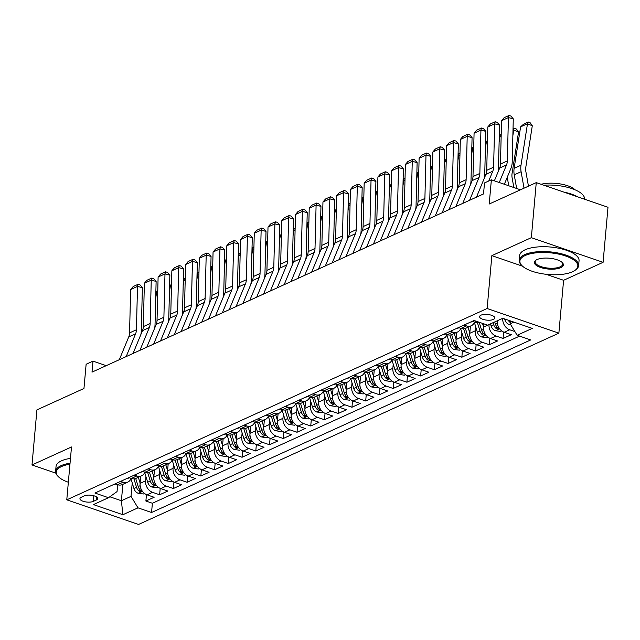 <?xml version="1.0" encoding="UTF-8"?>
<svg xmlns="http://www.w3.org/2000/svg" width="640" height="640" viewBox="0 0 640 640"><rect width="100%" height="100%" fill="white"/><g stroke="black" fill="none" stroke-linecap="round" stroke-linejoin="round"><path stroke-width="0.96" d="M480.992 315.168A7.632 2.856 -174.9 0 0 479.6 316.624A7.632 2.856 -174.9 0 0 484.768 319.832A7.632 2.856 -174.9 0 0 493.4 319.432A7.632 2.856 -174.9 0 0 494.8 317.984A7.632 2.856 -174.9 0 0 489.624 314.776A7.632 2.856 -174.9 0 0 480.992 315.168M603.088 262.32L608 207.264L536.264 182.616L531.344 237.672L491.856 255.648L487.136 308.504L558.872 333.152L563.592 280.296L603.088 262.32L531.344 237.672M487.136 308.504L66.776 499.832L138.52 524.48L558.872 333.152M66.776 499.832L71.496 446.976L32 464.952L55.824 473.136M32 464.952L36.912 409.896L83.96 388.48L86.128 364.256L92.992 361.128L92.008 372.136L483.52 193.944L484.504 182.928L491.376 179.8L489.208 204.024L536.264 182.616M140.728 476.208L140.088 483.368A9.536 7.384 65.5 0 0 147.056 494.84L154.136 497.272L145.888 501.024L146.464 494.608M145.96 476.648L145.584 480.864A9.536 7.384 65.5 0 0 152.552 492.336L159.632 494.768L160.2 488.36M159.632 494.768L167.872 491.016L160.792 488.592A9.536 7.384 65.5 0 1 153.824 477.112L154.464 469.952M168.2 463.704L167.56 470.864A9.536 7.384 65.5 0 0 174.528 482.336L181.608 484.768L173.368 488.52L173.936 482.104M181.936 457.448L181.296 464.608A9.536 7.384 65.5 0 0 188.264 476.08L195.344 478.512L187.104 482.264L187.672 475.856M195.672 451.2L195.032 458.36A9.536 7.384 65.5 0 0 202.008 469.832L209.08 472.264L200.84 476.016L201.416 469.6M209.408 444.944L208.776 452.104A9.536 7.384 65.5 0 0 215.744 463.576L222.816 466.008L214.576 469.76L215.152 463.344M223.152 438.696L222.512 445.848A9.536 7.384 65.5 0 0 229.48 457.328L236.56 459.76L228.312 463.512L228.888 457.096M236.888 432.44L236.248 439.6A9.536 7.384 65.5 0 0 243.216 451.072L250.296 453.504L242.048 457.256L242.624 450.84M250.624 426.184L249.984 433.344A9.536 7.384 65.5 0 0 256.952 444.824L264.032 447.248L255.792 451L256.36 444.592M264.36 419.936L263.72 427.096A9.536 7.384 65.5 0 0 270.688 438.568L277.768 441L269.528 444.752L270.096 438.336M278.096 413.68L277.456 420.84A9.536 7.384 65.5 0 0 284.432 432.312L291.504 434.744L283.264 438.496L283.832 432.088M291.832 407.432L291.192 414.592A9.536 7.384 65.5 0 0 298.168 426.064L305.24 428.496L297 432.248L297.576 425.832M305.568 401.176L304.936 408.336A9.536 7.384 65.5 0 0 311.904 419.808L318.976 422.24L310.736 425.992L311.312 419.576M319.312 394.928L318.672 402.08A9.536 7.384 65.5 0 0 325.64 413.56L332.72 415.992L324.472 419.744L325.048 413.328M333.048 388.672L332.408 395.832A9.536 7.384 65.5 0 0 339.376 407.304L346.456 409.736L338.208 413.488L338.784 407.072M346.784 382.416L346.144 389.576A9.536 7.384 65.5 0 0 353.112 401.056L360.192 403.48L351.952 407.232L352.52 400.824M360.52 376.168L359.88 383.328A9.536 7.384 65.5 0 0 366.848 394.8L373.928 397.232L365.688 400.984L366.256 394.568M374.256 369.912L373.616 377.072A9.536 7.384 65.5 0 0 380.592 388.544L387.664 390.976L379.424 394.728L379.992 388.32M387.992 363.664L387.36 370.824A9.536 7.384 65.5 0 0 394.328 382.296L401.4 384.728L393.16 388.48L393.736 382.064M401.736 357.408L401.096 364.568A9.536 7.384 65.5 0 0 408.064 376.04L415.136 378.472L406.896 382.224L407.472 375.808M415.472 351.16L414.832 358.312A9.536 7.384 65.5 0 0 421.8 369.792L428.88 372.224L420.632 375.976L421.208 369.56M429.208 344.904L428.568 352.064A9.536 7.384 65.5 0 0 435.536 363.536L442.616 365.968L434.368 369.72L434.944 363.304M442.944 338.648L442.304 345.808A9.536 7.384 65.5 0 0 449.272 357.288L456.352 359.712L448.112 363.464L448.68 357.056M456.68 332.4L456.04 339.56A9.536 7.384 65.5 0 0 463.008 351.032L470.088 353.464L461.848 357.216L462.416 350.8M470.416 326.144L469.776 333.304A9.536 7.384 65.5 0 0 476.752 344.776L483.824 347.208L475.584 350.96L476.152 344.552M483.808 323.816L483.52 327.056A9.536 7.384 65.5 0 0 490.488 338.528L497.56 340.96L489.32 344.712L489.896 338.296M497.256 320.776L497.256 320.8A9.536 7.384 65.5 0 0 504.224 332.272L511.304 334.704L503.056 338.456L503.632 332.04M93.32 501.384L96.344 500.008A7.392 2.768 -174.9 0 0 97.688 498.6A7.392 2.768 -174.9 0 0 92.68 495.488A7.392 2.768 -174.9 0 0 84.32 495.872L81.296 497.248A7.392 2.768 -174.9 0 0 79.944 498.656A7.392 2.768 -174.9 0 0 84.96 501.768A7.392 2.768 -174.9 0 0 93.32 501.384L93.816 495.76M514.872 331.544L509.72 329.776A9.536 7.384 -114.5 0 1 502.752 318.296L487.664 325.144L474.088 320.48L94.944 493.048L108.52 497.712L117.056 491.568L117.672 484.744M497.256 320.8L502.752 318.296L532.248 328.392L517.136 335.272L530.704 339.936L151.56 512.504L137.992 507.84L122.88 514.72L93.408 504.592L108.52 497.712M489.016 324.528L483.52 327.056M475.648 326.592L475.272 330.8L469.776 333.304M461.912 332.84L461.536 337.056L456.04 339.56M448.176 339.096L447.8 343.312L442.304 345.808M434.44 345.344L434.064 349.56L428.568 352.064M420.704 351.6L420.328 355.816L414.832 358.312M406.968 357.848L406.592 362.064L401.096 364.568M393.224 364.104L392.848 368.32L387.36 370.824M379.488 370.36L379.112 374.568L373.616 377.072M365.752 376.608L365.376 380.824L359.88 383.328M352.016 382.864L351.64 387.08L346.144 389.576M338.28 389.112L337.904 393.328L332.408 395.832M324.544 395.368L324.168 399.584L318.672 402.08M310.808 401.616L310.424 405.832L304.936 408.336M297.064 407.872L296.688 412.088L291.192 414.592M283.328 414.128L282.952 418.336L277.456 420.84M269.592 420.376L269.216 424.592L263.72 427.096M255.856 426.632L255.48 430.848L249.984 433.344M242.12 432.88L241.744 437.096L236.248 439.6M228.384 439.136L228.008 443.352L222.512 445.848M214.64 445.384L214.264 449.6L208.776 452.104M200.904 451.64L200.528 455.856L195.032 458.36M187.168 457.896L186.792 462.104L181.296 464.608M173.432 464.144L173.056 468.36L167.56 470.864M159.696 470.4L159.32 474.616L153.824 477.112M145.888 501.024L152.384 503.256L519.6 336.12M503.056 338.456L495.984 336.024A9.536 7.384 -114.5 0 1 489.008 324.552M489.32 344.712L482.24 342.28A9.536 7.384 -114.5 0 1 475.272 330.8M475.584 350.96L468.504 348.528A9.536 7.384 -114.5 0 1 461.536 337.056M461.848 357.216L454.768 354.784A9.536 7.384 -114.5 0 1 447.8 343.312M448.112 363.464L441.032 361.032A9.536 7.384 -114.5 0 1 434.064 349.56M434.368 369.72L427.296 367.288A9.536 7.384 -114.5 0 1 420.328 355.816M420.632 375.976L413.56 373.544A9.536 7.384 -114.5 0 1 406.592 362.064M406.896 382.224L399.824 379.792A9.536 7.384 -114.5 0 1 392.848 368.32M393.16 388.48L386.08 386.048A9.536 7.384 -114.5 0 1 379.112 374.568M379.424 394.728L372.344 392.296A9.536 7.384 -114.5 0 1 365.376 380.824M365.688 400.984L358.608 398.552A9.536 7.384 -114.5 0 1 351.64 387.08M351.952 407.232L344.872 404.8A9.536 7.384 -114.5 0 1 337.904 393.328M338.208 413.488L331.136 411.056A9.536 7.384 -114.5 0 1 324.168 399.584M324.472 419.744L317.4 417.312A9.536 7.384 -114.5 0 1 310.424 405.832M310.736 425.992L303.664 423.56A9.536 7.384 -114.5 0 1 296.688 412.088M297 432.248L289.92 429.816A9.536 7.384 -114.5 0 1 282.952 418.336M283.264 438.496L276.184 436.064A9.536 7.384 -114.5 0 1 269.216 424.592M269.528 444.752L262.448 442.32A9.536 7.384 -114.5 0 1 255.48 430.848M255.792 451L248.712 448.568A9.536 7.384 -114.5 0 1 241.744 437.096M242.048 457.256L234.976 454.824A9.536 7.384 -114.5 0 1 228.008 443.352M228.312 463.512L221.24 461.08A9.536 7.384 -114.5 0 1 214.264 449.6M214.576 469.76L207.496 467.328A9.536 7.384 -114.5 0 1 200.528 455.856M200.84 476.016L193.76 473.584A9.536 7.384 -114.5 0 1 186.792 462.104M187.104 482.264L180.024 479.832A9.536 7.384 -114.5 0 1 173.056 468.36M173.368 488.52L166.288 486.088A9.536 7.384 -114.5 0 1 159.32 474.616M120.616 481.368L123.08 482.216A9.536 7.384 65.5 0 0 127.816 482.08A9.536 7.384 65.5 0 0 131.104 478.384M115.12 483.864L117.584 484.712A9.536 7.384 65.5 0 0 122.32 484.584L127.816 482.08M128.856 477.616L131.32 478.464A9.536 7.384 65.5 0 0 136.056 478.336L141.552 475.832A9.536 7.384 -114.5 0 1 136.816 475.96L134.352 475.112M142.6 471.36L145.056 472.208A9.536 7.384 65.5 0 0 149.8 472.08L155.288 469.576A9.536 7.384 -114.5 0 1 150.552 469.704L148.088 468.864M156.336 465.112L158.8 465.952A9.536 7.384 65.5 0 0 163.536 465.824L169.032 463.328A9.536 7.384 -114.5 0 1 164.288 463.456L161.832 462.608M170.072 458.856L172.536 459.704A9.536 7.384 65.5 0 0 177.272 459.576L182.768 457.072A9.536 7.384 -114.5 0 1 178.032 457.2L175.568 456.352M183.808 452.608L186.272 453.448A9.536 7.384 65.5 0 0 191.008 453.32L196.504 450.824A9.536 7.384 -114.5 0 1 191.768 450.952L189.304 450.104M197.544 446.352L200.008 447.2A9.536 7.384 65.5 0 0 204.744 447.072L210.24 444.568A9.536 7.384 -114.5 0 1 205.504 444.696L203.04 443.848M211.28 440.096L213.744 440.944A9.536 7.384 65.5 0 0 218.48 440.816L223.976 438.312A9.536 7.384 -114.5 0 1 219.24 438.448L216.776 437.6M225.016 433.848L227.48 434.696A9.536 7.384 65.5 0 0 232.216 434.568L237.712 432.064A9.536 7.384 -114.5 0 1 232.976 432.192L230.512 431.344M238.76 427.592L241.216 428.44A9.536 7.384 65.5 0 0 245.96 428.312L251.448 425.808A9.536 7.384 -114.5 0 1 246.712 425.936L244.248 425.096M252.496 421.344L254.96 422.184A9.536 7.384 65.5 0 0 259.696 422.056L265.192 419.56A9.536 7.384 -114.5 0 1 260.448 419.688L257.992 418.84M266.232 415.088L268.696 415.936A9.536 7.384 65.5 0 0 273.432 415.808L278.928 413.304A9.536 7.384 -114.5 0 1 274.192 413.432L271.728 412.584M279.968 408.84L282.432 409.68A9.536 7.384 65.5 0 0 287.168 409.552L292.664 407.056A9.536 7.384 -114.5 0 1 287.928 407.184L285.464 406.336M293.704 402.584L296.168 403.432A9.536 7.384 65.5 0 0 300.904 403.304L306.4 400.8A9.536 7.384 -114.5 0 1 301.664 400.928L299.2 400.08M307.44 396.328L309.904 397.176A9.536 7.384 65.5 0 0 314.64 397.048L320.136 394.544A9.536 7.384 -114.5 0 1 315.4 394.68L312.936 393.832M321.176 390.08L323.64 390.928A9.536 7.384 65.5 0 0 328.376 390.8L333.872 388.296A9.536 7.384 -114.5 0 1 329.136 388.424L326.672 387.576M334.92 383.824L337.376 384.672A9.536 7.384 65.5 0 0 342.12 384.544L347.608 382.04A9.536 7.384 -114.5 0 1 342.872 382.168L340.408 381.328M348.656 377.576L351.12 378.416A9.536 7.384 65.5 0 0 355.856 378.288L361.352 375.792A9.536 7.384 -114.5 0 1 356.608 375.92L354.152 375.072M362.392 371.32L364.856 372.168A9.536 7.384 65.5 0 0 369.592 372.04L375.088 369.536A9.536 7.384 -114.5 0 1 370.352 369.664L367.888 368.816M376.128 365.072L378.592 365.912A9.536 7.384 65.5 0 0 383.328 365.784L388.824 363.288A9.536 7.384 -114.5 0 1 384.088 363.416L381.624 362.568M389.864 358.816L392.328 359.664A9.536 7.384 65.5 0 0 397.064 359.536L402.56 357.032A9.536 7.384 -114.5 0 1 397.824 357.16L395.36 356.312M403.6 352.56L406.064 353.408A9.536 7.384 65.5 0 0 410.8 353.28L416.296 350.776A9.536 7.384 -114.5 0 1 411.56 350.912L409.096 350.064M417.344 346.312L419.8 347.16A9.536 7.384 65.5 0 0 424.544 347.032L430.032 344.528A9.536 7.384 -114.5 0 1 425.296 344.656L422.832 343.808M431.08 340.056L433.544 340.904A9.536 7.384 65.5 0 0 438.28 340.776L443.776 338.272A9.536 7.384 -114.5 0 1 439.032 338.4L436.576 337.56M444.816 333.808L447.28 334.648A9.536 7.384 65.5 0 0 452.016 334.52L457.512 332.024A9.536 7.384 -114.5 0 1 452.776 332.152L450.312 331.304M458.552 327.552L461.016 328.4A9.536 7.384 65.5 0 0 465.752 328.272L471.248 325.768A9.536 7.384 -114.5 0 1 466.512 325.896L464.048 325.048M472.288 321.304L474.752 322.144A9.536 7.384 65.5 0 0 479.064 322.192M122.864 484.336L121.4 500.744L131.016 496.368L137.992 507.84M132.224 482.904L131.016 496.368M520.472 189.8L491.376 179.8M106.216 365.672L92.992 361.128M109.832 496.768L121.4 500.744L122.88 514.72M510.424 320.896L510.168 323.8L513.912 322.096M152.384 503.256L151.56 512.504M144.84 472.136A9.536 7.384 -114.5 0 1 141.552 475.832M158.584 465.88A9.536 7.384 -114.5 0 1 155.288 469.576M172.32 459.632A9.536 7.384 -114.5 0 1 169.032 463.328M186.056 453.376A9.536 7.384 -114.5 0 1 182.768 457.072M199.792 447.128A9.536 7.384 -114.5 0 1 196.504 450.824M213.528 440.872A9.536 7.384 -114.5 0 1 210.24 444.568M227.264 434.616A9.536 7.384 -114.5 0 1 223.976 438.312M241.008 428.368A9.536 7.384 -114.5 0 1 237.712 432.064M254.744 422.112A9.536 7.384 -114.5 0 1 251.448 425.808M268.48 415.864A9.536 7.384 -114.5 0 1 265.192 419.56M282.216 409.608A9.536 7.384 -114.5 0 1 278.928 413.304M295.952 403.36A9.536 7.384 -114.5 0 1 292.664 407.056M309.688 397.104A9.536 7.384 -114.5 0 1 306.4 400.8M323.424 390.848A9.536 7.384 -114.5 0 1 320.136 394.544M337.168 384.6A9.536 7.384 -114.5 0 1 333.872 388.296M350.904 378.344A9.536 7.384 -114.5 0 1 347.608 382.04M364.64 372.096A9.536 7.384 -114.5 0 1 361.352 375.792M378.376 365.84A9.536 7.384 -114.5 0 1 375.088 369.536M392.112 359.592A9.536 7.384 -114.5 0 1 388.824 363.288M405.848 353.336A9.536 7.384 -114.5 0 1 402.56 357.032M419.584 347.08A9.536 7.384 -114.5 0 1 416.296 350.776M433.328 340.832A9.536 7.384 -114.5 0 1 430.032 344.528M447.064 334.576A9.536 7.384 -114.5 0 1 443.776 338.272M460.8 328.328A9.536 7.384 -114.5 0 1 457.512 332.024M474.536 322.072A9.536 7.384 -114.5 0 1 471.248 325.768M517.136 335.272L510.168 323.8M491.856 255.648L522.552 266.192M546.12 274.296L563.592 280.296M113.568 484.576A6.32 4.888 65.5 0 0 115.208 484.232L115.624 484.04M119.312 359.712L128.744 336.904A11.92 9.232 65.5 0 0 129.56 332.88L130.64 289.536L137.512 286.408L138.016 284.336L139.96 284.84L142.376 287.672L141.296 331.024A17.88 13.84 -114.5 0 1 140.856 334.568M142.376 287.672L137.512 286.408L136.424 329.76A11.92 9.232 65.5 0 1 135.608 333.776L126.184 356.584M130.64 289.536L133.208 286.528L138.016 284.336M140.68 476.728L140.544 476.288M157.712 293.04L156.584 292.552L155.696 298.224M140.112 483.104L138.328 477.296M144.536 493.464L143.4 493.984L138.152 493.272A6.32 4.888 -114.5 0 1 133.944 488.52L130.952 478.768M133.952 478.848L136.552 487.328A6.32 4.888 65.5 0 0 139.328 491.312L141.376 491.552L140.976 490.568A6.32 4.888 -114.5 0 1 138.2 486.576L135.712 478.472M155.864 291.56L157.768 290.992M157.432 290.848L155.832 292.896M69.96 464.2A29.088 10.888 -174.9 0 0 61.584 466.528A29.088 10.888 -174.9 0 0 58.336 476.664A29.088 10.888 -174.9 0 0 68.344 482.24M58.336 476.664L57.736 476.056A29.808 11.152 5.1 0 1 55.608 471.344A29.808 11.152 5.1 0 1 61.056 465.664A29.808 11.152 5.1 0 1 70.048 463.224M55.608 471.344L56.04 466.496A29.808 11.152 5.1 0 1 61.488 460.824A29.808 11.152 5.1 0 1 70.48 458.376M525.216 255.504A29.088 10.888 -174.9 0 0 521.968 265.64A29.088 10.888 -174.9 0 0 545.48 274.216A29.088 10.888 -174.9 0 0 572.52 271.76A29.088 10.888 -174.9 0 0 574.984 270.376A29.088 10.888 -174.9 0 0 563.584 255.352A29.088 10.888 -174.9 0 0 525.216 255.504M521.968 265.64L521.36 265.032A29.808 11.152 5.1 0 1 519.24 260.32A29.808 11.152 5.1 0 1 524.688 254.64A29.808 11.152 5.1 0 1 558.408 253.088A29.808 11.152 5.1 0 1 578.608 265.616A29.808 11.152 5.1 0 1 575.688 269.88L574.984 270.376M537.04 259.568A14.544 5.44 5.1 0 1 550.56 258.336A14.544 5.44 5.1 0 1 562.32 262.624A14.544 5.44 5.1 0 1 560.696 267.696A14.544 5.44 5.1 0 1 541.504 267.768A14.544 5.44 5.1 0 1 535.808 260.256A14.544 5.44 5.1 0 1 537.04 259.568M536.184 260.016A13.832 5.176 -174.9 0 0 535.152 261.744A13.832 5.176 -174.9 0 0 544.528 267.552A13.832 5.176 -174.9 0 0 560.168 266.832A13.832 5.176 -174.9 0 0 562.704 264.2A13.832 5.176 -174.9 0 0 561.992 262.32M519.24 260.32L519.672 255.472A29.808 11.152 5.1 0 1 525.12 249.8A29.808 11.152 5.1 0 1 558.84 248.248A29.808 11.152 5.1 0 1 579.048 260.776L578.608 265.616M541.112 184.28A21.456 8.032 5.1 0 1 575.04 189.792M563.8 192.072A29.808 11.152 5.1 0 1 577.816 196.896M543.848 185.224A29.808 11.152 5.1 0 1 584.544 199.112L584.536 199.2M127.304 478.32A6.32 4.888 65.5 0 0 128.944 477.976L129.36 477.784M133.048 353.456L142.48 330.648A11.92 9.232 65.5 0 0 143.296 326.632L144.376 283.28L151.248 280.152L151.752 278.08L153.696 278.592L156.12 281.416L155.032 324.768A17.88 13.84 -114.5 0 1 154.592 328.32M156.12 281.416L151.248 280.152L150.16 323.504A11.92 9.232 65.5 0 1 149.344 327.528L139.92 350.336M144.376 283.28L146.944 280.272L151.752 278.08M141.04 472.072A6.32 4.888 65.5 0 0 142.68 471.72L143.096 471.536M146.784 347.208L156.216 324.4A11.92 9.232 65.5 0 0 157.032 320.376L158.112 277.024L164.984 273.904L165.488 271.832L167.432 272.336L169.856 275.168L168.768 318.512A17.88 13.84 -114.5 0 1 168.336 322.064M169.856 275.168L164.984 273.904L163.896 317.248A11.92 9.232 65.5 0 1 163.088 321.272L153.656 344.08M158.112 277.024L160.68 274.016L165.488 271.832M154.776 465.816A6.32 4.888 65.5 0 0 156.424 465.472L156.832 465.28M160.528 340.952L169.952 318.144A11.92 9.232 65.5 0 0 170.768 314.128L171.856 270.776L178.72 267.648L179.224 265.576L181.176 266.088L183.592 268.912L182.504 312.264A17.88 13.84 -114.5 0 1 182.072 315.816M183.592 268.912L178.72 267.648L177.64 311A11.92 9.232 65.5 0 1 176.824 315.016L167.392 337.824M171.856 270.776L174.416 267.768L179.224 265.576M168.512 459.568A6.32 4.888 65.5 0 0 170.16 459.216L170.576 459.032M174.264 334.704L183.688 311.896A11.92 9.232 65.5 0 0 184.504 307.872L185.592 264.52L192.456 261.4L192.96 259.328L194.912 259.832L197.328 262.664L196.24 306.008A17.88 13.84 -114.5 0 1 195.808 309.56M197.328 262.664L192.456 261.4L191.376 304.744A11.92 9.232 65.5 0 1 190.56 308.768L181.128 331.576M185.592 264.52L188.152 261.512L192.96 259.328M154.416 470.48L154.28 470.04M171.448 286.784L170.32 286.296L169.432 291.968M153.848 476.856L152.064 471.048M158.272 487.216L157.136 487.728L151.888 487.024A6.32 4.888 -114.5 0 1 147.68 482.264L144.688 472.52M147.688 472.592L150.288 481.072A6.32 4.888 65.5 0 0 153.064 485.064L155.112 485.304L154.712 484.312A6.32 4.888 -114.5 0 1 151.936 480.328L149.456 472.224M169.6 285.304L171.504 284.736M171.168 284.592L169.568 286.64M168.152 464.224L168.016 463.784M185.192 280.528L184.056 280.048L183.168 285.72M167.584 470.6L165.8 464.792M172.008 480.96L170.872 481.48L165.624 480.768A6.32 4.888 -114.5 0 1 161.416 476.008L158.424 466.264M161.424 466.344L164.024 474.824A6.32 4.888 65.5 0 0 166.8 478.808L168.848 479.048L168.448 478.056A6.32 4.888 -114.5 0 1 165.672 474.072L163.192 465.968M183.336 279.056L185.24 278.48M184.904 278.336L183.304 280.392M181.888 457.976L181.752 457.536M198.928 274.28L197.792 273.792L196.904 279.464M181.32 464.344L179.544 458.544M185.752 474.704L184.608 475.224L179.36 474.52A6.32 4.888 -114.5 0 1 175.152 469.76L172.168 460.008M175.16 460.088L177.76 468.568A6.32 4.888 65.5 0 0 180.544 472.56L182.584 472.792L182.192 471.808A6.32 4.888 -114.5 0 1 179.416 467.824L176.928 459.72M197.072 272.8L198.976 272.232M198.64 272.088L197.04 274.136M195.624 451.72L195.496 451.28M212.664 268.024L211.528 267.544L210.648 273.216M195.056 458.096L193.28 452.288M199.488 468.456L198.352 468.976L193.096 468.264A6.32 4.888 -114.5 0 1 188.888 463.504L185.904 453.76M188.896 453.832L191.504 462.32A6.32 4.888 65.5 0 0 194.28 466.304L196.32 466.544L195.928 465.552A6.32 4.888 -114.5 0 1 193.152 461.568L190.664 453.464M210.808 266.544L212.712 265.976M212.376 265.832L210.776 267.88M182.256 453.312A6.32 4.888 65.5 0 0 183.896 452.968L184.312 452.776M188 328.448L197.424 305.64A11.92 9.232 65.5 0 0 198.24 301.624L199.328 258.272L206.192 255.144L206.696 253.072L208.648 253.576L211.064 256.408L209.984 299.76A17.88 13.84 -114.5 0 1 209.544 303.312M211.064 256.408L206.192 255.144L205.112 298.496A11.92 9.232 65.5 0 1 204.296 302.512L194.872 325.32M199.328 258.272L201.888 255.264L206.696 253.072M209.368 445.472L209.232 445.032M226.4 261.776L225.272 261.288L224.384 266.96M208.792 451.84L207.016 446.04M213.224 462.2L212.088 462.72L206.832 462.008A6.32 4.888 -114.5 0 1 202.624 457.256L199.64 447.504M202.64 447.584L205.24 456.064A6.32 4.888 65.5 0 0 208.016 460.056L210.064 460.288L209.664 459.304A6.32 4.888 -114.5 0 1 206.888 455.312L204.4 447.216M224.552 260.296L226.448 259.728M226.112 259.584L224.512 261.632M195.992 447.056A6.32 4.888 65.5 0 0 197.632 446.712L198.048 446.528M201.736 322.2L211.168 299.392A11.92 9.232 65.5 0 0 211.976 295.368L213.064 252.016L219.936 248.888L220.44 246.824L222.384 247.328L224.8 250.152L223.72 293.504A17.88 13.84 -114.5 0 1 223.28 297.056M224.8 250.152L219.936 248.888L218.848 292.24A11.92 9.232 65.5 0 1 218.032 296.264L208.608 319.072M213.064 252.016L215.632 249.008L220.44 246.824M223.104 439.216L222.968 438.776M240.136 255.52L239.008 255.032L238.12 260.704M222.536 445.592L220.752 439.784M226.96 455.952L225.824 456.464L220.576 455.76A6.32 4.888 -114.5 0 1 216.368 451L213.376 441.256M216.376 441.328L218.976 449.816A6.32 4.888 65.5 0 0 221.752 453.8L223.8 454.04L223.4 453.048A6.32 4.888 -114.5 0 1 220.624 449.064L218.136 440.96M238.288 254.04L240.192 253.472M239.856 253.328L238.256 255.376M209.728 440.808A6.32 4.888 65.5 0 0 211.368 440.464L211.784 440.272M215.472 315.944L224.904 293.136A11.92 9.232 65.5 0 0 225.72 289.112L226.8 245.768L233.672 242.64L234.176 240.568L236.12 241.072L238.536 243.904L237.456 287.256A17.88 13.84 -114.5 0 1 237.016 290.8M238.536 243.904L233.672 242.64L232.584 285.992A11.92 9.232 65.5 0 1 231.768 290.008L222.344 312.816M226.8 245.768L229.368 242.76L234.176 240.568M236.84 432.96L236.704 432.52M253.872 249.272L252.744 248.784L251.856 254.456M236.272 439.336L234.488 433.528M240.696 449.696L239.56 450.216L234.312 449.504A6.32 4.888 -114.5 0 1 230.104 444.752L227.112 435M230.112 435.08L232.712 443.56A6.32 4.888 65.5 0 0 235.488 447.544L237.536 447.784L237.136 446.8A6.32 4.888 -114.5 0 1 234.36 442.808L231.88 434.704M252.024 247.792L253.928 247.224M253.592 247.08L251.992 249.128M223.464 434.552A6.32 4.888 65.5 0 0 225.104 434.208L225.52 434.016M229.208 309.688L238.64 286.88A11.92 9.232 65.5 0 0 239.456 282.864L240.536 239.512L247.408 236.384L247.912 234.312L249.856 234.824L252.28 237.648L251.192 281A17.88 13.84 -114.5 0 1 250.752 284.552M252.28 237.648L247.408 236.384L246.32 279.736A11.92 9.232 65.5 0 1 245.504 283.76L236.08 306.568M240.536 239.512L243.104 236.504L247.912 234.312M250.576 426.712L250.44 426.272M267.616 243.016L266.48 242.528L265.592 248.2M250.008 433.088L248.224 427.28M254.432 443.448L253.296 443.96L248.048 443.256A6.32 4.888 -114.5 0 1 243.84 438.496L240.848 428.752M243.848 428.824L246.448 437.304A6.32 4.888 65.5 0 0 249.224 441.296L251.272 441.536L250.872 440.544A6.32 4.888 -114.5 0 1 248.096 436.56L245.616 428.456M265.76 241.536L267.664 240.968M267.328 240.824L265.728 242.872M237.2 428.304A6.32 4.888 65.5 0 0 238.84 427.952L239.256 427.768M242.952 303.44L252.376 280.632A11.92 9.232 65.5 0 0 253.192 276.608L254.272 233.256L261.144 230.136L261.648 228.064L263.592 228.568L266.016 231.4L264.928 274.744A17.88 13.84 -114.5 0 1 264.496 278.296M266.016 231.4L261.144 230.136L260.056 273.48A11.92 9.232 65.5 0 1 259.248 277.504L249.816 300.312M254.272 233.256L256.84 230.248L261.648 228.064M264.312 420.456L264.176 420.016M281.352 236.76L280.216 236.28L279.328 241.952M263.744 426.832L261.968 421.024M268.176 437.192L267.032 437.712L261.784 437A6.32 4.888 -114.5 0 1 257.576 432.24L254.584 422.496M257.584 422.576L260.184 431.056A6.32 4.888 65.5 0 0 262.96 435.04L265.008 435.28L264.616 434.288A6.32 4.888 -114.5 0 1 261.832 430.304L259.352 422.2M279.496 235.288L281.4 234.712M281.064 234.568L279.464 236.624M250.936 422.048A6.32 4.888 65.5 0 0 252.584 421.704L252.992 421.512M256.688 297.184L266.112 274.376A11.92 9.232 65.5 0 0 266.928 270.36L268.016 227.008L274.88 223.88L275.384 221.808L277.336 222.32L279.752 225.144L278.664 268.496A17.88 13.84 -114.5 0 1 278.232 272.048M279.752 225.144L274.88 223.88L273.8 267.232A11.92 9.232 65.5 0 1 272.984 271.248L263.552 294.056M268.016 227.008L270.576 224L275.384 221.808M278.048 414.208L277.912 413.768M295.088 230.512L293.952 230.024L293.072 235.696M277.48 420.576L275.704 414.776M281.912 430.936L280.776 431.456L275.52 430.752A6.32 4.888 -114.5 0 1 271.312 425.992L268.328 416.24M271.32 416.32L273.92 424.8A6.32 4.888 65.5 0 0 276.704 428.792L278.744 429.024L278.352 428.04A6.32 4.888 -114.5 0 1 275.576 424.056L273.088 415.952M293.232 229.032L295.136 228.464M294.8 228.32L293.2 230.368M264.672 415.8A6.32 4.888 65.5 0 0 266.32 415.448L266.736 415.264M270.424 290.936L279.848 268.128A11.92 9.232 65.5 0 0 280.664 264.104L281.752 220.752L288.616 217.632L289.12 215.56L291.072 216.064L293.488 218.896L292.4 262.24A17.88 13.84 -114.5 0 1 291.968 265.792M293.488 218.896L288.616 217.632L287.536 260.976A11.92 9.232 65.5 0 1 286.72 265L277.288 287.808M281.752 220.752L284.312 217.744L289.12 215.56M291.792 407.952L291.656 407.512M308.824 224.256L307.696 223.776L306.808 229.448M291.216 414.328L289.44 408.52M295.648 424.688L294.512 425.208L289.256 424.496A6.32 4.888 -114.5 0 1 285.048 419.736L282.064 409.992M285.056 410.064L287.664 418.552A6.32 4.888 65.5 0 0 290.44 422.536L292.48 422.776L292.088 421.784A6.32 4.888 -114.5 0 1 289.312 417.8L286.824 409.696M306.976 222.776L308.872 222.208M308.536 222.064L306.936 224.112M278.416 409.544A6.32 4.888 65.5 0 0 280.056 409.2L280.472 409.008M284.16 284.68L293.584 261.872A11.92 9.232 65.5 0 0 294.4 257.856L295.488 214.504L302.352 211.376L302.856 209.304L304.808 209.808L307.224 212.64L306.144 255.992A17.88 13.84 -114.5 0 1 305.704 259.544M307.224 212.64L302.352 211.376L301.272 254.728A11.92 9.232 65.5 0 1 300.456 258.744L291.032 281.552M295.488 214.504L298.048 211.496L302.856 209.304M305.528 401.704L305.392 401.264M322.56 218.008L321.432 217.52L320.544 223.192M304.96 408.072L303.176 402.272M309.384 418.432L308.248 418.952L302.992 418.24A6.32 4.888 -114.5 0 1 298.792 413.488L295.8 403.736M298.8 403.816L301.4 412.296A6.32 4.888 65.5 0 0 304.176 416.288L306.224 416.52L305.824 415.536A6.32 4.888 -114.5 0 1 303.048 411.544L300.56 403.448M320.712 216.528L322.616 215.96M322.272 215.816L320.672 217.864M292.152 403.288A6.32 4.888 65.5 0 0 293.792 402.944L294.208 402.76M297.896 278.432L307.328 255.624A11.92 9.232 65.5 0 0 308.136 251.6L309.224 208.248L316.096 205.12L316.6 203.056L318.544 203.56L320.96 206.384L319.88 249.736A17.88 13.84 -114.5 0 1 319.44 253.288M320.96 206.384L316.096 205.12L315.008 248.472A11.92 9.232 65.5 0 1 314.192 252.496L304.768 275.304M309.224 208.248L311.792 205.24L316.6 203.056M319.264 395.448L319.128 395.008M336.296 211.752L335.168 211.264L334.28 216.936M318.696 401.824L316.912 396.016M323.12 412.184L321.984 412.696L316.736 411.992A6.32 4.888 -114.5 0 1 312.528 407.232L309.536 397.488M312.536 397.56L315.136 406.048A6.32 4.888 65.5 0 0 317.912 410.032L319.96 410.272L319.56 409.28A6.32 4.888 -114.5 0 1 316.784 405.296L314.296 397.192M334.448 210.272L336.352 209.704M336.016 209.56L334.416 211.608M305.888 397.04A6.32 4.888 65.5 0 0 307.528 396.696L307.944 396.504M311.632 272.176L321.064 249.368A11.92 9.232 65.5 0 0 321.88 245.344L322.96 202L329.832 198.872L330.336 196.8L332.28 197.304L334.704 200.136L333.616 243.488A17.88 13.84 -114.5 0 1 333.176 247.032M334.704 200.136L329.832 198.872L328.744 242.224A11.92 9.232 65.5 0 1 327.928 246.24L318.504 269.048M322.96 202L325.528 198.992L330.336 196.8M333 389.192L332.864 388.752M350.032 205.504L348.904 205.016L348.016 210.688M332.432 395.568L330.648 389.76M336.856 405.928L335.72 406.448L330.472 405.736A6.32 4.888 -114.5 0 1 326.264 400.984L323.272 391.232M326.272 391.312L328.872 399.792A6.32 4.888 65.5 0 0 331.648 403.776L333.696 404.016L333.296 403.032A6.32 4.888 -114.5 0 1 330.52 399.04L328.04 390.936M348.184 204.024L350.088 203.456M349.752 203.312L348.152 205.36M319.624 390.784A6.32 4.888 65.5 0 0 321.264 390.44L321.68 390.248M325.368 265.92L334.8 243.112A11.92 9.232 65.5 0 0 335.616 239.096L336.696 195.744L343.568 192.616L344.072 190.544L346.016 191.056L348.44 193.88L347.352 237.232A17.88 13.84 -114.5 0 1 346.912 240.784M348.44 193.88L343.568 192.616L342.48 235.968A11.92 9.232 65.5 0 1 341.664 239.992L332.24 262.8M336.696 195.744L339.264 192.736L344.072 190.544M346.736 382.944L346.6 382.504M363.776 199.248L362.64 198.76L361.752 204.432M346.168 389.32L344.384 383.512M350.592 399.68L349.456 400.192L344.208 399.488A6.32 4.888 -114.5 0 1 340 394.728L337.008 384.984M340.008 385.056L342.608 393.536A6.32 4.888 65.5 0 0 345.384 397.528L347.432 397.768L347.032 396.776A6.32 4.888 -114.5 0 1 344.256 392.792L341.776 384.688M361.92 197.768L363.824 197.2M363.488 197.056L361.888 199.104M333.36 384.536A6.32 4.888 65.5 0 0 335 384.184L335.416 384M339.112 259.672L348.536 236.864A11.92 9.232 65.5 0 0 349.352 232.84L350.432 189.488L357.304 186.368L357.808 184.296L359.76 184.8L362.176 187.632L361.088 230.976A17.88 13.84 -114.5 0 1 360.656 234.528M362.176 187.632L357.304 186.368L356.216 229.712A11.92 9.232 65.5 0 1 355.408 233.736L345.976 256.544M350.432 189.488L353 186.48L357.808 184.296M360.472 376.688L360.336 376.248M377.512 192.992L376.376 192.512L375.488 198.184M359.904 383.064L358.128 377.256M364.336 393.424L363.192 393.944L357.944 393.232A6.32 4.888 -114.5 0 1 353.736 388.472L350.744 378.728M353.744 378.808L356.344 387.288A6.32 4.888 65.5 0 0 359.12 391.272L361.168 391.512L360.776 390.52A6.32 4.888 -114.5 0 1 357.992 386.536L355.512 378.432M375.656 191.52L377.56 190.944M377.224 190.8L375.624 192.856M347.096 378.28A6.32 4.888 65.5 0 0 348.744 377.936L349.16 377.744M352.848 253.416L362.272 230.608A11.92 9.232 65.5 0 0 363.088 226.592L364.176 183.24L371.04 180.112L371.544 178.04L373.496 178.552L375.912 181.376L374.824 224.728A17.88 13.84 -114.5 0 1 374.392 228.28M375.912 181.376L371.04 180.112L369.96 223.464A11.92 9.232 65.5 0 1 369.144 227.48L359.712 250.288M364.176 183.24L366.736 180.232L371.544 178.04M374.208 370.44L374.08 370M391.248 186.744L390.112 186.256L389.232 191.928M373.64 376.808L371.864 371.008M378.072 387.168L376.936 387.688L371.68 386.984A6.32 4.888 -114.5 0 1 367.472 382.224L364.488 372.472M367.48 372.552L370.088 381.032A6.32 4.888 65.5 0 0 372.864 385.024L374.904 385.256L374.512 384.272A6.32 4.888 -114.5 0 1 371.736 380.288L369.248 372.184M389.392 185.264L391.296 184.696M390.96 184.552L389.36 186.6M360.832 372.032A6.32 4.888 65.5 0 0 362.48 371.68L362.896 371.496M366.584 247.168L376.008 224.36A11.92 9.232 65.5 0 0 376.824 220.336L377.912 176.984L384.776 173.864L385.28 171.792L387.232 172.296L389.648 175.128L388.568 218.472A17.88 13.84 -114.5 0 1 388.128 222.024M389.648 175.128L384.776 173.864L383.696 217.208A11.92 9.232 65.5 0 1 382.88 221.232L373.448 244.04M377.912 176.984L380.472 173.976L385.28 171.792M387.952 364.184L387.816 363.744M404.984 180.488L403.856 180.008L402.968 185.68M387.376 370.56L385.6 364.752M391.808 380.92L390.672 381.44L385.416 380.728A6.32 4.888 -114.5 0 1 381.208 375.968L378.224 366.224M381.224 366.296L383.824 374.784A6.32 4.888 65.5 0 0 386.6 378.768L388.64 379.008L388.248 378.016A6.32 4.888 -114.5 0 1 385.472 374.032L382.984 365.928M403.136 179.008L405.032 178.44M404.696 178.296L403.096 180.344M374.576 365.776A6.32 4.888 65.5 0 0 376.216 365.432L376.632 365.24M380.32 240.912L389.744 218.104A11.92 9.232 65.5 0 0 390.56 214.088L391.648 170.736L398.52 167.608L399.016 165.536L400.968 166.04L403.384 168.872L402.304 212.224A17.88 13.84 -114.5 0 1 401.864 215.776M403.384 168.872L398.52 167.608L397.432 210.96A11.92 9.232 65.5 0 1 396.616 214.976L387.192 237.784M391.648 170.736L394.208 167.728L399.016 165.536M401.688 357.936L401.552 357.496M418.72 174.24L417.592 173.752L416.704 179.424M401.12 364.304L399.336 358.504M405.544 374.664L404.408 375.184L399.152 374.472A6.32 4.888 -114.5 0 1 394.952 369.72L391.96 359.968M394.96 360.048L397.56 368.528A6.32 4.888 65.5 0 0 400.336 372.52L402.384 372.752L401.984 371.768A6.32 4.888 -114.5 0 1 399.208 367.776L396.72 359.68M416.872 172.76L418.776 172.192M418.432 172.048L416.84 174.096M388.312 359.52A6.32 4.888 65.5 0 0 389.952 359.176L390.368 358.992M394.056 234.664L403.488 211.856A11.92 9.232 65.5 0 0 404.296 207.832L405.384 164.48L412.256 161.352L412.76 159.288L414.704 159.792L417.12 162.616L416.04 205.968A17.88 13.84 -114.5 0 1 415.6 209.52M417.12 162.616L412.256 161.352L411.168 204.704A11.92 9.232 65.5 0 1 410.352 208.728L400.928 231.536M405.384 164.48L407.952 161.472L412.76 159.288M415.424 351.68L415.288 351.24M432.456 167.984L431.328 167.496L430.44 173.168M414.856 358.056L413.072 352.248M419.28 368.416L418.144 368.928L412.896 368.224A6.32 4.888 -114.5 0 1 408.688 363.464L405.696 353.72M408.696 353.792L411.296 362.28A6.32 4.888 65.5 0 0 414.072 366.264L416.12 366.504L415.72 365.512A6.32 4.888 -114.5 0 1 412.944 361.528L410.456 353.424M430.608 166.504L432.512 165.936M432.176 165.792L430.576 167.84M402.048 353.272A6.32 4.888 65.5 0 0 403.688 352.928L404.104 352.736M407.792 228.408L417.224 205.6A11.92 9.232 65.5 0 0 418.04 201.576L419.12 158.232L425.992 155.104L426.496 153.032L428.44 153.536L430.864 156.368L429.776 199.72A17.88 13.84 -114.5 0 1 429.336 203.264M430.864 156.368L425.992 155.104L424.904 198.456A11.92 9.232 65.5 0 1 424.088 202.472L414.664 225.28M419.12 158.232L421.688 155.224L426.496 153.032M429.16 345.424L429.024 344.984M446.192 161.736L445.064 161.248L444.176 166.92M428.592 351.8L426.808 345.992M433.016 362.16L431.88 362.68L426.632 361.968A6.32 4.888 -114.5 0 1 422.424 357.216L419.432 347.464M422.432 347.544L425.032 356.024A6.32 4.888 65.5 0 0 427.808 360.008L429.856 360.248L429.456 359.264A6.32 4.888 -114.5 0 1 426.68 355.272L424.2 347.168M444.344 160.256L446.248 159.688M445.912 159.544L444.312 161.592M415.784 347.016A6.32 4.888 65.5 0 0 417.424 346.672L417.84 346.48M421.528 222.152L430.96 199.344A11.92 9.232 65.5 0 0 431.776 195.328L432.856 151.976L439.728 148.848L440.232 146.776L442.176 147.288L444.6 150.112L443.512 193.464A17.88 13.84 -114.5 0 1 443.072 197.016M444.6 150.112L439.728 148.848L438.64 192.2A11.92 9.232 65.5 0 1 437.832 196.224L428.4 219.032M432.856 151.976L435.424 148.968L440.232 146.776M442.896 339.176L442.76 338.736M459.936 155.48L458.8 154.992L457.912 160.664M442.328 345.552L440.544 339.744M446.752 355.912L445.616 356.424L440.368 355.72A6.32 4.888 -114.5 0 1 436.16 350.96L433.168 341.216M436.168 341.288L438.768 349.768A6.32 4.888 65.5 0 0 441.544 353.76L443.592 354L443.192 353.008A6.32 4.888 -114.5 0 1 440.416 349.024L437.936 340.92M458.08 154L459.984 153.432M459.648 153.288L458.048 155.336M429.52 340.768A6.32 4.888 65.5 0 0 431.168 340.416L431.576 340.232M435.272 215.904L444.696 193.096A11.92 9.232 65.5 0 0 445.512 189.072L446.6 145.72L453.464 142.6L453.968 140.528L455.92 141.032L458.336 143.864L457.248 187.208A17.88 13.84 -114.5 0 1 456.816 190.76M458.336 143.864L453.464 142.6L452.376 185.944A11.92 9.232 65.5 0 1 451.568 189.968L442.136 212.776M446.6 145.72L449.16 142.712L453.968 140.528M456.632 332.92L456.496 332.48M473.672 149.224L472.536 148.744L471.648 154.416M456.064 339.296L454.288 333.488M460.496 349.656L459.352 350.176L454.104 349.464A6.32 4.888 -114.5 0 1 449.896 344.704L446.912 334.96M449.904 335.04L452.504 343.52A6.32 4.888 65.5 0 0 455.288 347.504L457.328 347.744L456.936 346.752A6.32 4.888 -114.5 0 1 454.152 342.768L451.672 334.664M471.816 147.752L473.72 147.176M473.384 147.032L471.784 149.088M443.256 334.512A6.32 4.888 65.5 0 0 444.904 334.168L445.32 333.976M449.008 209.648L458.432 186.84A11.92 9.232 65.5 0 0 459.248 182.824L460.336 139.472L467.2 136.344L467.704 134.272L469.656 134.784L472.072 137.608L470.984 180.96A17.88 13.84 -114.5 0 1 470.552 184.512M472.072 137.608L467.2 136.344L466.12 179.696A11.92 9.232 65.5 0 1 465.304 183.712L455.872 206.52M460.336 139.472L462.896 136.464L467.704 134.272M470.368 326.672L470.24 326.232M487.408 142.976L486.272 142.488L485.392 148.16M469.8 333.04L468.024 327.24M474.232 343.4L473.096 343.92L467.84 343.216A6.32 4.888 -114.5 0 1 463.632 338.456L460.648 328.704M463.64 328.784L466.248 337.264A6.32 4.888 65.5 0 0 469.024 341.256L471.064 341.488L470.672 340.504A6.32 4.888 -114.5 0 1 467.896 336.52L465.408 328.416M485.552 141.496L487.456 140.928M487.12 140.784L485.52 142.832M456.992 328.264A6.32 4.888 65.5 0 0 458.64 327.912L459.056 327.728M462.744 203.4L472.168 180.592A11.92 9.232 65.5 0 0 472.984 176.568L474.072 133.216L480.936 130.096L481.44 128.024L483.392 128.528L485.808 131.36L484.728 174.704A17.88 13.84 -114.5 0 1 484.288 178.256M485.808 131.36L480.936 130.096L479.856 173.44A11.92 9.232 65.5 0 1 479.04 177.464L469.608 200.272M474.072 133.216L476.632 130.208L481.44 128.024M501.144 136.72L500.016 136.24L499.128 141.912M483.536 326.792L482.488 323.368M487.968 337.152L486.832 337.672L481.576 336.96A6.32 4.888 -114.5 0 1 477.368 332.2L474.384 322.456M477.384 322.528L479.984 331.016A6.32 4.888 65.5 0 0 482.76 335L484.8 335.24L484.408 334.248A6.32 4.888 -114.5 0 1 481.632 330.264L479.168 322.224M499.296 135.24L501.192 134.672M500.856 134.528L499.256 136.576M470.736 322.008A6.32 4.888 65.5 0 0 472.376 321.664L472.792 321.472M476.48 197.144L485.912 174.336A11.92 9.232 65.5 0 0 486.72 170.32L487.808 126.968L494.68 123.84L495.184 121.768L497.128 122.272L499.544 125.104L498.464 168.456A17.88 13.84 -114.5 0 1 498.024 172.008M499.544 125.104L494.68 123.84L493.592 167.192A11.92 9.232 65.5 0 1 492.776 171.208L488.728 181.008M483.352 194.016L483.56 193.512M487.808 126.968L490.376 123.96L495.184 121.768M513.848 187.52L512.128 177.864A11.92 9.232 -114.5 0 1 512.064 173.536L518.552 132.04L513.752 129.984L512.864 135.656M507.248 177.24A17.88 13.84 65.5 0 0 507.368 177.968L508.752 185.776M501.704 330.896L500.568 331.416L495.312 330.704A6.32 4.888 -114.5 0 1 491.112 325.952L490.472 323.864M493.08 322.68L493.72 324.76A6.32 4.888 65.5 0 0 496.496 328.752L498.544 328.984L498.144 328A6.32 4.888 -114.5 0 1 495.368 324.008L494.728 321.928M513.032 128.992L514.592 128.28L516.512 129.104L518.552 132.04M514.592 128.28L513 130.328M494.376 180.832L499.648 168.088A11.92 9.232 65.5 0 0 500.464 164.064L501.544 120.712L508.416 117.584L508.92 115.52L510.864 116.024L513.28 118.848L512.2 162.2A17.88 13.84 -114.5 0 1 510.976 168.232L504.352 184.264M513.28 118.848L508.416 117.584L507.328 160.936A11.92 9.232 65.5 0 1 506.512 164.96L499.256 182.512M501.544 120.712L504.112 117.704L508.92 115.52M528.448 186.168L525.872 171.608A11.92 9.232 -114.5 0 1 525.8 167.28L532.288 125.792L527.488 123.728L521 165.224A17.88 13.84 65.5 0 0 521.104 171.712L524.024 188.184M510.704 324.68L509.056 324.456A6.32 4.888 -114.5 0 1 504.848 319.696L504.6 318.896M520.616 126.856L523.528 124.216L528.336 122.024L527.488 123.728L520.616 126.856L514.128 168.352A17.88 13.84 65.5 0 0 514.232 174.84L516.656 188.488M508.144 320.112A6.32 4.888 65.5 0 0 510.232 322.496L510.376 320.88M528.336 122.024L530.256 122.848L532.288 125.792M145.584 480.864L140.088 483.368M152.552 492.336L147.056 494.84M509.72 329.776L504.224 332.272M495.984 336.024L490.488 338.528M482.24 342.28L476.752 344.776M468.504 348.528L463.008 351.032M454.768 354.784L449.272 357.288M441.032 361.032L435.536 363.536M427.296 367.288L421.8 369.792M413.56 373.544L408.064 376.04M399.824 379.792L394.328 382.296M386.08 386.048L380.592 388.544M372.344 392.296L366.848 394.8M358.608 398.552L353.112 401.056M344.872 404.8L339.376 407.304M331.136 411.056L325.64 413.56M317.4 417.312L311.904 419.808M303.664 423.56L298.168 426.064M289.92 429.816L284.432 432.312M276.184 436.064L270.688 438.568M262.448 442.32L256.952 444.824M248.712 448.568L243.216 451.072M234.976 454.824L229.48 457.328M221.24 461.08L215.744 463.576M207.496 467.328L202.008 469.832M193.76 473.584L188.264 476.08M180.024 479.832L174.528 482.336M166.288 486.088L160.792 488.592M123.08 482.216L117.584 484.712M136.816 475.96L131.32 478.464M150.552 469.704L145.056 472.208M164.288 463.456L158.8 465.952M178.032 457.2L172.536 459.704M191.768 450.952L186.272 453.448M205.504 444.696L200.008 447.2M219.24 438.448L213.744 440.944M232.976 432.192L227.48 434.696M246.712 425.936L241.216 428.44M260.448 419.688L254.96 422.184M274.192 413.432L268.696 415.936M287.928 407.184L282.432 409.68M301.664 400.928L296.168 403.432M315.4 394.68L309.904 397.176M329.136 388.424L323.64 390.928M342.872 382.168L337.376 384.672M356.608 375.92L351.12 378.416M370.352 369.664L364.856 372.168M384.088 363.416L378.592 365.912M397.824 357.16L392.328 359.664M411.56 350.912L406.064 353.408M425.296 344.656L419.8 347.16M439.032 338.4L433.544 340.904M452.776 332.152L447.28 334.648M466.512 325.896L461.016 328.4M476.552 321.328L474.752 322.144M96.608 496.968L96.344 500.008M128.744 336.904L135.608 333.776M129.56 332.88L136.424 329.76M138.28 493.296L142.48 491.376M138.2 486.576L140.144 485.696M133.944 488.52L136.552 487.328M139.52 489.144L139.328 491.312M142.48 330.648L149.344 327.528M143.296 326.632L150.16 323.504M156.216 324.4L163.088 321.272M157.032 320.376L163.896 317.248M169.952 318.144L176.824 315.016M170.768 314.128L177.64 311M183.688 311.896L190.56 308.768M184.504 307.872L191.376 304.744M152.016 487.04L156.224 485.128M151.936 480.328L153.88 479.44M147.68 482.264L150.288 481.072M153.264 482.888L153.064 485.064M165.752 480.784L169.96 478.872M165.672 474.072L167.616 473.192M161.416 476.008L164.024 474.824M167 476.632L166.8 478.808M179.488 474.536L183.696 472.624M179.416 467.824L181.352 466.936M175.152 469.76L177.76 468.568M180.736 470.384L180.544 472.56M193.232 468.28L197.432 466.368M193.152 461.568L195.088 460.68M188.888 463.504L191.504 462.32M194.472 464.128L194.28 466.304M197.424 305.64L204.296 302.512M198.24 301.624L205.112 298.496M206.968 462.032L211.168 460.12M206.888 455.312L208.824 454.432M202.624 457.256L205.24 456.064M208.208 457.88L208.016 460.056M211.168 299.392L218.032 296.264M211.976 295.368L218.848 292.24M220.704 455.776L224.904 453.864M220.624 449.064L222.568 448.176M216.368 451L218.976 449.816M221.944 451.624L221.752 453.8M224.904 293.136L231.768 290.008M225.72 289.112L232.584 285.992M234.44 449.528L238.64 447.608M234.36 442.808L236.304 441.928M230.104 444.752L232.712 443.56M235.68 445.376L235.488 447.544M238.64 286.88L245.504 283.76M239.456 282.864L246.32 279.736M248.176 443.272L252.384 441.36M248.096 436.56L250.04 435.672M243.84 438.496L246.448 437.304M249.424 439.12L249.224 441.296M252.376 280.632L259.248 277.504M253.192 276.608L260.056 273.48M261.912 437.016L266.12 435.104M261.832 430.304L263.776 429.424M257.576 432.24L260.184 431.056M263.16 432.864L262.96 435.04M266.112 274.376L272.984 271.248M266.928 270.36L273.8 267.232M275.648 430.768L279.856 428.856M275.576 424.056L277.512 423.168M271.312 425.992L273.92 424.8M276.896 426.616L276.704 428.792M279.848 268.128L286.72 265M280.664 264.104L287.536 260.976M289.392 424.512L293.592 422.6M289.312 417.8L291.248 416.912M285.048 419.736L287.664 418.552M290.632 420.36L290.44 422.536M293.584 261.872L300.456 258.744M294.4 257.856L301.272 254.728M303.128 418.264L307.328 416.352M303.048 411.544L304.992 410.664M298.792 413.488L301.4 412.296M304.368 414.112L304.176 416.288M307.328 255.624L314.192 252.496M308.136 251.6L315.008 248.472M316.864 412.008L321.064 410.096M316.784 405.296L318.728 404.408M312.528 407.232L315.136 406.048M318.104 407.856L317.912 410.032M321.064 249.368L327.928 246.24M321.88 245.344L328.744 242.224M330.6 405.76L334.808 403.84M330.52 399.04L332.464 398.16M326.264 400.984L328.872 399.792M331.84 401.608L331.648 403.776M334.8 243.112L341.664 239.992M335.616 239.096L342.48 235.968M344.336 399.504L348.544 397.592M344.256 392.792L346.2 391.904M340 394.728L342.608 393.536M345.584 395.352L345.384 397.528M348.536 236.864L355.408 233.736M349.352 232.84L356.216 229.712M358.072 393.248L362.28 391.336M357.992 386.536L359.936 385.656M353.736 388.472L356.344 387.288M359.32 389.096L359.12 391.272M362.272 230.608L369.144 227.48M363.088 226.592L369.96 223.464M371.816 387L376.016 385.088M371.736 380.288L373.672 379.4M367.472 382.224L370.088 381.032M373.056 382.848L372.864 385.024M376.008 224.36L382.88 221.232M376.824 220.336L383.696 217.208M385.552 380.744L389.752 378.832M385.472 374.032L387.408 373.144M381.208 375.968L383.824 374.784M386.792 376.592L386.6 378.768M389.744 218.104L396.616 214.976M390.56 214.088L397.432 210.96M399.288 374.496L403.488 372.584M399.208 367.776L401.152 366.896M394.952 369.72L397.56 368.528M400.528 370.344L400.336 372.52M403.488 211.856L410.352 208.728M404.296 207.832L411.168 204.704M413.024 368.24L417.224 366.328M412.944 361.528L414.888 360.64M408.688 363.464L411.296 362.28M414.264 364.088L414.072 366.264M417.224 205.6L424.088 202.472M418.04 201.576L424.904 198.456M426.76 361.992L430.968 360.072M426.68 355.272L428.624 354.392M422.424 357.216L425.032 356.024M428 357.84L427.808 360.008M430.96 199.344L437.832 196.224M431.776 195.328L438.64 192.2M440.496 355.736L444.704 353.824M440.416 349.024L442.36 348.136M436.16 350.96L438.768 349.768M441.744 351.584L441.544 353.76M444.696 193.096L451.568 189.968M445.512 189.072L452.376 185.944M454.232 349.48L458.44 347.568M454.152 342.768L456.096 341.888M449.896 344.704L452.504 343.52M455.48 345.328L455.288 347.504M458.432 186.84L465.304 183.712M459.248 182.824L466.12 179.696M467.976 343.232L472.176 341.32M467.896 336.52L469.832 335.632M463.632 338.456L466.248 337.264M469.216 339.08L469.024 341.256M472.168 180.592L479.04 177.464M472.984 176.568L479.856 173.44M481.712 336.976L485.912 335.064M481.632 330.264L483.568 329.376M477.368 332.2L479.984 331.016M482.952 332.824L482.76 335M485.912 174.336L492.776 171.208M486.72 170.32L493.592 167.192M495.448 330.728L499.648 328.816M495.368 324.008L497.312 323.128M491.112 325.952L493.72 324.76M507.368 177.968L506.856 178.2M496.688 326.576L496.496 328.752M499.648 168.088L506.512 164.96M500.464 164.064L507.328 160.936M509.184 324.472L510.272 323.976M504.848 319.696L505.744 319.288M521 165.224L514.128 168.352M521.104 171.712L514.232 174.84"/></g></svg>
